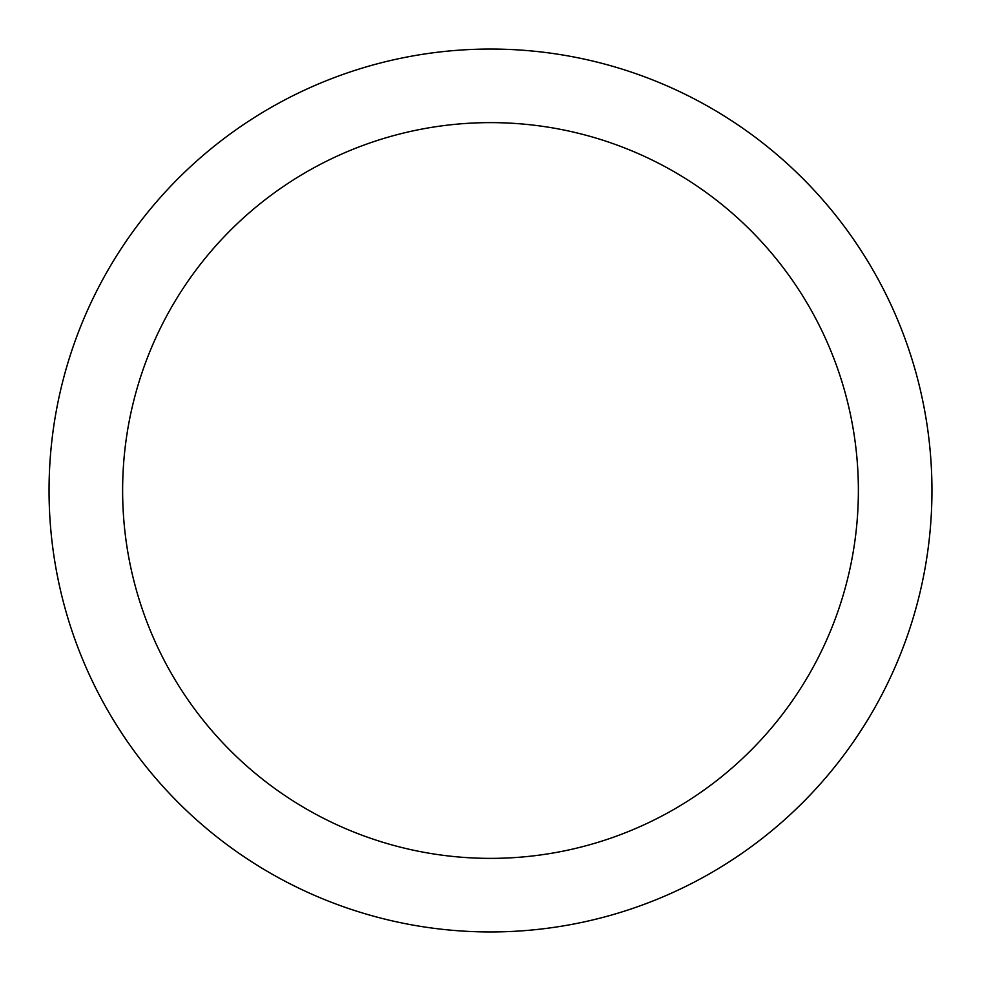 <?xml version="1.0" encoding="UTF-8"?>
<svg xmlns="http://www.w3.org/2000/svg" width="981" height="981" viewBox="0 0 981 981"><rect width="100%" height="100%" fill="white"/><g stroke="black" fill="none" stroke-linecap="round" stroke-linejoin="round"><path stroke-width="1.47" d="M490.5 49.05A441.45 441.45 0 0 1 931.95 490.5A441.45 441.45 0 0 1 490.5 931.95A441.45 441.45 0 0 1 49.05 490.5A441.45 441.45 0 0 1 490.5 49.05M490.5 122.625A367.875 367.875 0 0 1 858.375 490.5A367.875 367.875 0 0 1 490.5 858.375A367.875 367.875 0 0 1 122.625 490.5A367.875 367.875 0 0 1 490.5 122.625"/></g></svg>
